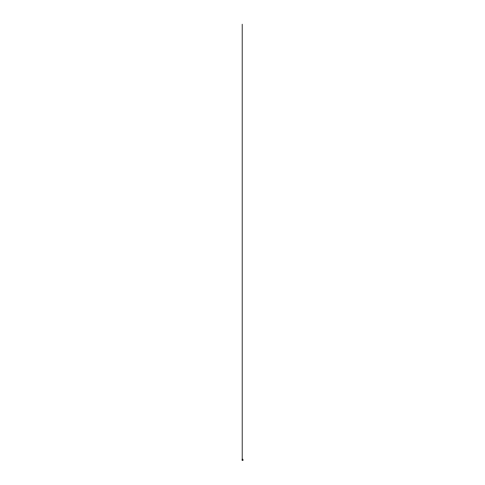<?xml version="1.0" encoding="UTF-8"?>
<svg xmlns="http://www.w3.org/2000/svg" width="485" height="485" viewBox="0 0 485 485"><rect width="100%" height="100%" fill="white"/><g stroke="black" fill="none" stroke-linecap="round" stroke-linejoin="round"><path stroke-width="0.73" d="M242.282 460.144L242.761 460.411L242.888 459.537A0.388 0.388 0 0 0 242.809 459.307L242.1 459.392M242.239 459.537L242.239 460.411L242.264 459.434L242.761 459.537L242.167 459.537A0.346 0.346 0 0 1 242.5 459.192A0.346 0.346 0 0 1 242.846 459.537L242.761 459.537M242.846 460.144L242.87 459.537A0.37 0.37 0 0 0 242.5 459.162A0.37 0.37 0 0 0 242.13 459.537L242.154 460.441L242.112 459.537A0.388 0.388 0 0 1 242.191 459.307L242.245 459.24A0.388 0.388 0 0 1 242.324 459.192L242.888 459.356A0.424 0.424 0 0 0 242.112 459.362L242.888 459.356L242.245 459.24M242.961 460.022L242.936 459.392A0.461 0.461 0 0 0 242.063 459.392L242.045 459.974M242.852 459.319L242.318 459.186M242.658 460.144L242.33 460.392L242.742 460.265M242.257 460.162L242.742 460.247M242.591 460.144L242.257 460.265M242.718 460.392L242.282 460.392M242.239 459.325L242.257 460.368M242.961 460.435L242.961 460.077L243.033 460.404M242.167 459.537A0.333 0.333 0 0 1 242.5 459.204A0.333 0.333 0 0 1 242.833 459.537A0.333 0.333 0 0 0 242.5 459.204A0.333 0.333 0 0 0 242.167 459.537L242.154 459.537M242.045 459.98L242.063 459.392M242.949 459.537L242.955 459.938L242.955 459.537M242.239 460.259L242.239 459.253M242.239 459.222L242.239 24.25L242.239 459.222"/></g></svg>
